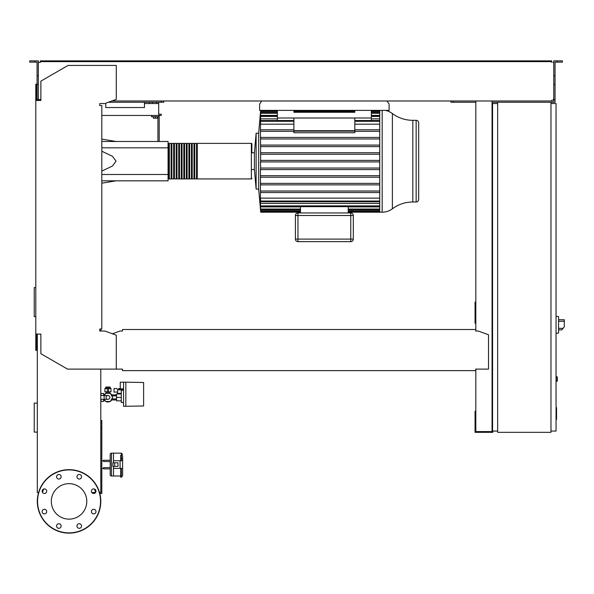 <?xml version="1.0" encoding="UTF-8"?>
<svg xmlns="http://www.w3.org/2000/svg" width="594" height="594" viewBox="0 0 594 594"><rect width="100%" height="100%" fill="white"/><g stroke="black" fill="none" stroke-linecap="round" stroke-linejoin="round"><path stroke-width="0.89" d="M556.051 407.64L556.556 407.64L556.556 416.401L556.051 416.401M556.556 415.347L556.051 415.347M556.556 416.401L556.556 419.446L556.051 419.446M556.556 419.446L556.051 419.631M107.945 395.515A1.901 1.901 0 0 1 109.845 397.423A1.901 1.901 0 0 1 107.945 399.324A1.901 1.901 0 0 1 106.036 397.423A1.901 1.901 0 0 1 107.945 395.515L100.794 395.515M104.136 395.515L104.136 399.324L100.794 399.324M104.351 395.515L105.598 393.354L110.284 393.354L112.63 397.423L110.284 401.485L105.598 401.485L104.351 399.324M143.614 405.167L143.614 401.863M125.839 406.303L125.839 382.187L143.614 382.499L143.614 405.999L123.559 406.303L123.559 382.187L120.255 382.187L120.255 388.788L123.559 388.788M121.273 400.846L116.573 400.846L116.573 393.993L121.273 393.993M121.273 397.423L116.573 397.423M123.559 390.31L121.273 390.31L121.273 402.502L123.559 402.502M123.559 382.187L125.839 382.187M117.59 392.085L117.59 393.354L121.273 393.354M117.664 392.085L114.033 392.085L114.033 388.535L116.855 388.535L117.664 389.805L117.664 392.085M122.847 390.31L123.507 388.788M117.664 389.805L122.847 389.805M108.576 388.023L110.484 388.023L110.989 388.535L108.576 388.535M107.306 388.58L107.306 391.832L108.576 391.832L108.576 387.05L107.306 387.05L107.306 388.58L108.576 388.58M107.306 388.023L105.405 388.023L104.893 388.535L107.306 388.535M104.893 388.535L104.893 391.832L107.306 391.832M108.576 391.832L110.989 391.832L110.989 388.535M111.739 399.962A4.574 4.574 0 0 1 110.41 401.262M110.038 401.485A4.574 4.574 0 0 1 105.851 401.485M105.472 401.262A4.574 4.574 0 0 1 104.143 399.962M106.036 391.832L106.036 393.265L107.945 392.849L109.845 393.265L109.845 391.832M109.994 388.023L109.994 387.013L105.888 387.013L105.888 388.023M106.913 387.013L106.913 388.023M108.969 387.013L108.969 388.023M104.143 394.884A4.574 4.574 0 0 1 105.472 393.577M105.851 393.354A4.574 4.574 0 0 1 110.038 393.354M110.41 393.577A4.574 4.574 0 0 1 111.739 394.884M103.623 399.962L104.715 399.962M103.623 394.884L104.715 394.884M111.167 399.962L116.573 399.962M111.167 394.884L116.573 394.884M118.355 393.993L118.355 393.354M121.867 388.788L121.867 389.805M121.065 388.788L121.065 389.805M120.255 388.535L119.446 388.535L119.446 389.805M119.446 388.535L118.644 388.535L118.644 389.805M100.794 401.99L101.084 399.324M100.794 392.849L101.084 395.515M103.623 395.515L103.623 393.488L101.084 393.488M101.084 401.358L103.623 401.358L103.623 399.324M558.59 331.148L558.59 318.458M558.716 329.878L561.746 329.878L564.3 326.834L564.3 319.728L558.716 319.728M556.051 316.298L558.59 316.565L558.59 333.041L556.051 333.308M556.051 376.73L557.321 376.982L557.321 381.044L556.051 381.296M550.972 102.257L550.972 432.335L497.653 432.335L497.653 102.257L555.034 102.257L555.034 99.718L553.764 99.718L553.764 60.87L557.194 60.87L557.194 62.14L555.034 62.14L555.034 99.718M497.653 103.527L492.575 103.527L492.575 431.066L497.653 431.066M550.972 431.066L556.051 431.066L556.051 103.527L550.972 103.527M95.537 492.53L91.832 492.53M99.807 493.54L101.812 493.54L101.812 420.418L100.794 420.418M100.794 491.513L101.812 491.513M100.794 427.784L101.812 427.784M100.794 422.705L101.812 422.705M386.969 100.987L389.107 104.032L389.107 110.38L259.615 110.38L259.615 104.032L261.746 100.987M158.687 102.257L158.687 103.527L144.468 103.527L144.468 102.257M156.653 102.257L156.653 103.527M152.465 102.257L152.465 103.527M149.673 102.257L149.673 103.527M105.747 103.2L116.283 99.361L116.283 65.437L68.043 65.437L40.875 81.126L40.875 100.475L35.796 100.475L35.796 84.229L36.553 84.229L36.553 100.475L37.066 100.475L37.066 99.718L38.335 99.718L38.335 75.683L37.066 75.683L37.066 99.718M100.542 103.527L104.856 103.527M158.687 103.527L158.687 114.189L161.226 114.189L161.226 115.459L158.687 115.459L158.687 114.189M105.747 103.527L105.747 107.536L144.468 107.536L144.468 103.527M158.687 115.459L101.812 115.459M385.098 110.38A17.04 17.04 0 0 1 392.389 113.528A34.081 34.081 0 0 0 412.823 120.33L412.823 201.99L416.149 201.99A2.539 2.539 0 0 0 418.688 199.45L418.688 122.869A2.539 2.539 0 0 0 416.149 120.33L416.149 201.99M392.389 113.528L392.389 208.791A34.081 34.081 0 0 1 412.823 201.99M392.389 208.791A17.04 17.04 0 0 1 382.172 212.192L382.172 110.38M379.737 110.38L379.737 212.192L348.225 212.192M251.359 143.384L251.359 178.935L197.275 178.935L197.275 143.384L251.359 143.384A0.505 0.505 0 0 1 251.871 143.897L251.871 152.784L254.41 152.784L256.118 133.227L258.657 133.227L258.657 189.092L260.499 209.652M256.118 133.227L256.118 189.092L258.657 189.092M254.41 152.784L254.41 169.542L256.118 189.092M251.871 152.784L251.871 143.897M379.737 160.395L260.61 160.395L260.677 161.16L260.454 129.774L260.573 131.304L293.889 131.304M260.655 110.885L260.454 129.774M379.737 138.959L260.58 138.959L260.64 137.429L379.737 137.429M379.737 146.614L260.595 146.614L260.632 145.085L379.737 145.085M379.737 154.269L260.603 154.269L260.625 152.74L379.737 152.74M354.826 117.998L354.826 130.71L293.889 130.71L293.889 117.998L371.332 117.998L371.332 120.53M354.826 131.148L354.826 132.737L293.889 132.737L293.889 131.148L354.826 131.148M277.383 110.38L277.383 120.53M379.737 131.304L354.826 131.304M293.889 129.774L260.655 129.774M379.737 129.774L354.826 129.774M293.889 124.191L260.454 124.191M379.737 124.191L354.826 124.191M353.304 239.107A2.539 2.539 0 0 1 350.764 241.647A2.539 2.539 0 0 0 353.304 239.107L353.304 215.496A2.539 2.539 0 0 0 350.764 212.956L297.95 212.956A2.539 2.539 0 0 0 295.411 215.496L295.411 239.107A2.539 2.539 0 0 0 297.95 241.647L350.764 241.647A2.539 2.539 0 0 0 353.304 239.107L350.764 239.107L350.764 241.647L297.95 241.647L297.95 239.107L295.411 239.107A2.539 2.539 0 0 0 297.95 241.647A2.539 2.539 0 0 1 295.411 239.107M300.49 206.645L300.49 212.956M348.225 206.645L348.225 212.956M300.49 210.848L260.625 210.848L260.677 211.613L260.454 209.652M260.625 210.848L260.58 208.917M300.49 209.808L260.677 209.808L260.454 207.425L260.454 208.917M260.677 209.808L260.454 206.912L300.49 206.912M260.454 206.912L260.454 203.452L379.737 203.452M348.225 206.912L379.737 206.912M379.737 161.924L260.454 161.924L260.669 168.473M379.737 168.05L260.603 168.05L260.454 169.58L260.454 198.136L379.737 198.136M379.737 201.797L260.662 201.797L260.454 199.376L260.454 203.452M260.662 201.797L260.454 198.136M379.737 183.368L260.58 183.368L260.64 184.89L379.737 184.89M260.454 175.705L260.632 177.235L379.737 177.235M260.61 161.924L260.677 161.16M379.737 192.545L260.655 192.545M260.454 191.023L379.737 191.023M379.737 175.705L260.595 175.705M379.737 169.58L260.625 169.58M379.737 115.407L371.332 115.407M277.383 115.407L260.454 115.407M379.737 118.867L371.332 118.867M277.383 118.867L260.454 118.867M277.383 117.998L293.889 117.998M354.826 110.38L354.826 112.281L293.889 112.281L293.889 110.38M371.332 110.38L371.332 117.998M168.08 178.423A0.505 0.505 0 0 0 168.585 178.935L168.585 143.384A0.505 0.505 0 0 0 168.08 143.897M251.359 178.935A0.505 0.505 0 0 0 251.871 178.423M169.349 143.897L168.585 143.897M169.349 178.423L168.585 178.423M196.517 178.935L194.735 178.935L194.735 143.384L196.517 143.384L196.517 178.935M193.978 178.935L192.204 178.935L192.204 143.384L193.978 143.384L193.978 178.935M191.439 178.935L189.664 178.935L189.664 143.384L191.439 143.384L191.439 178.935M188.899 178.935L187.125 178.935L187.125 143.384L188.899 143.384L188.899 178.935M186.36 178.935L184.585 178.935L184.585 143.384L186.36 143.384L186.36 178.935M183.821 178.935L182.046 178.935L182.046 143.384L183.821 143.384L183.821 178.935M181.281 178.935L179.507 178.935L179.507 143.384L181.281 143.384L181.281 178.935M178.742 178.935L176.967 178.935L176.967 143.384L178.742 143.384L178.742 178.935M176.203 178.935L174.428 178.935L174.428 143.384L176.203 143.384L176.203 178.935M173.663 178.935L171.889 178.935L171.889 143.384L173.663 143.384L173.663 178.935M171.124 178.935L169.349 178.935L169.349 143.384L171.124 143.384L171.124 178.935M171.889 143.897L171.124 143.897M171.889 178.423L171.124 178.423M174.428 143.897L173.663 143.897M174.428 178.423L173.663 178.423M176.967 143.897L176.203 143.897M176.967 178.423L176.203 178.423M179.507 143.897L178.742 143.897M179.507 178.423L178.742 178.423M182.046 143.897L181.281 143.897M182.046 178.423L181.281 178.423M184.585 143.897L183.821 143.897M184.585 178.423L183.821 178.423M187.125 143.897L186.36 143.897M187.125 178.423L186.36 178.423M189.664 143.897L188.899 143.897M189.664 178.423L188.899 178.423M192.204 143.897L191.439 143.897M192.204 178.423L191.439 178.423M194.735 143.897L193.978 143.897M194.735 178.423L193.978 178.423M197.275 143.897L196.517 143.897M197.275 178.423L196.517 178.423M153.356 116.728L153.356 118.199L157.417 118.199L157.417 116.728M155.383 116.728L155.383 118.199M159.192 141.483L159.192 116.728L151.574 116.728L151.574 115.459M159.192 116.728L159.192 115.459M157.922 116.728L157.922 141.483M101.812 141.483L168.08 141.483L168.08 180.836L101.812 180.836M168.08 174.488L101.812 174.488M168.08 147.832L101.812 147.832M101.812 171.102L112.511 166.001L116.03 161.16L112.511 156.319L101.812 151.218M35.796 287.615L34.229 287.615L34.229 316.639L35.796 316.639M37.318 403.096L34.229 403.096L34.229 432.113L37.318 432.113M120.723 476.002L113.491 476.002L113.491 468.384L122.631 468.384L122.631 472.898M122.631 456.259L122.631 460.773L122.631 456.259A1.27 1.04 0 0 0 121.362 455.219L121.362 458.39L120.723 458.39L120.723 455.219L121.362 455.219L121.362 453.155L113.491 453.155L113.491 462.8M114.701 466.357L117.991 466.357L117.991 462.8L112.927 462.8L112.927 466.357L114.701 466.357L114.701 462.8M120.723 458.39L120.723 460.773M120.092 468.384L120.092 460.773L122.631 460.773L122.631 475.898M120.092 460.773L113.491 460.773L113.491 453.155L111.457 453.155A1.27 1.27 0 0 0 110.187 454.425L110.187 474.732A1.27 1.27 0 0 0 111.457 476.002L113.491 476.002L113.491 466.357M121.362 460.773L121.362 458.39L122.631 459.259M120.723 468.384L120.723 477.272L122.631 476.002M110.187 468.896L103.586 468.896L103.586 467.627L110.187 467.627M101.812 468.384L103.586 468.384M110.187 461.531L103.586 461.531L103.586 460.261L110.187 460.261M101.812 460.773L103.586 460.773M86.791 501.395A17.738 17.738 0 0 1 69.053 519.134A17.738 17.738 0 0 1 51.322 501.395A17.738 17.738 0 0 1 69.053 483.657A17.738 17.738 0 0 1 86.791 501.395M76.975 526.024A2.287 2.287 0 0 1 79.254 523.737A2.287 2.287 0 0 1 81.541 526.024A2.287 2.287 0 0 1 79.254 528.311A2.287 2.287 0 0 1 76.975 526.024M57.239 524.413A2.287 2.287 0 0 1 60.469 524.413A2.287 2.287 0 0 1 60.469 527.643A2.287 2.287 0 0 1 57.239 527.643A2.287 2.287 0 0 1 57.239 524.413M44.424 509.31A2.287 2.287 0 0 1 46.711 511.597A2.287 2.287 0 0 1 44.424 513.884A2.287 2.287 0 0 1 42.137 511.597A2.287 2.287 0 0 1 44.424 509.31M46.042 489.575A2.287 2.287 0 0 1 46.042 492.805A2.287 2.287 0 0 1 42.813 492.805A2.287 2.287 0 0 1 42.813 489.575A2.287 2.287 0 0 1 46.042 489.575M61.137 476.767A2.287 2.287 0 0 1 58.851 479.046A2.287 2.287 0 0 1 56.571 476.767A2.287 2.287 0 0 1 58.851 474.48A2.287 2.287 0 0 1 61.137 476.767M80.873 478.378A2.287 2.287 0 0 1 77.643 478.378A2.287 2.287 0 0 1 77.643 475.148A2.287 2.287 0 0 1 80.873 475.148A2.287 2.287 0 0 1 80.873 478.378M93.689 493.48A2.287 2.287 0 0 1 91.402 491.193A2.287 2.287 0 0 1 93.689 488.907A2.287 2.287 0 0 1 95.968 491.193A2.287 2.287 0 0 1 93.689 493.48M92.07 513.216A2.287 2.287 0 0 1 92.07 509.979A2.287 2.287 0 0 1 95.3 509.979A2.287 2.287 0 0 1 95.3 513.216A2.287 2.287 0 0 1 92.07 513.216M69.053 469.654A31.742 31.742 0 0 0 37.318 501.395A31.742 31.742 0 0 0 69.053 533.13A31.742 31.742 0 0 0 100.794 501.395A31.742 31.742 0 0 0 69.053 469.654A31.742 31.742 0 0 1 100.794 501.395A31.742 31.742 0 0 1 69.053 533.13M122.505 369.409L122.505 370.634L475.69 370.634L475.69 369.409M100.794 331.021L101.047 328.994M35.796 100.475L35.796 350.319L36.553 350.319L36.553 334.073L37.318 334.073L37.318 492.53L38.58 492.53M39.093 99.458L40.362 99.458L40.362 100.475L38.335 100.475L38.335 99.718M475.69 330.264L475.69 329.499L475.69 330.264M475.69 329.499L122.505 329.499L122.505 331.021L119.966 331.021L112.407 333.776M122.505 329.499L122.505 331.021M475.69 369.112L488.506 369.112L488.506 334.764L478.229 331.021L475.69 331.021M35.796 334.073L40.875 334.073L40.875 353.72L67.53 369.112L122.505 369.112M116.283 369.112L116.283 335.179L104.856 331.021L99.777 331.021L99.777 328.994L101.812 328.994L101.812 105.554L99.777 105.554L99.777 103.527M100.794 369.112L100.794 492.53L99.532 492.53M43.666 489.04L42.456 492.359M95.656 492.359L94.446 489.04M34.905 62.14L34.905 60.87L29.7 60.87L29.7 62.14L37.066 62.14L37.066 75.683M108.346 102.257L163.766 102.257L163.766 100.987M161.226 102.257L161.226 100.987M37.066 84.482L38.335 84.482L38.335 60.87L34.905 60.87M553.764 99.718L553.764 100.987L551.729 100.987L551.729 100.223M492.575 302.079L492.062 302.079M475.816 302.079L475.051 302.079L475.051 323.151L475.816 323.151M475.816 304.871L475.051 304.871M492.062 321.376L492.575 321.376M492.062 304.871L492.575 304.871M475.816 100.987L475.816 331.021M475.816 369.112L475.816 431.571L492.062 431.571L492.062 100.987M492.827 431.066L492.827 432.335L475.051 432.335L475.051 411.256L475.816 411.256M492.062 413.038L492.575 413.038M492.062 429.536L492.575 429.536M475.816 429.536L475.051 429.536M475.816 102.257L450.928 102.257L450.928 100.987M497.653 102.257L492.062 102.257M553.764 99.458L552.999 99.458M552.999 62.392L553.764 62.392M40.362 61.628L44.171 61.628L44.171 60.87L40.362 60.87L40.362 62.392L39.093 62.392M111.835 100.987L551.729 100.987M551.729 62.392L551.729 61.628L44.171 61.628M38.335 62.392L40.362 62.392M40.362 100.223L40.362 99.458L38.335 99.458M44.171 60.87L547.92 60.87L547.92 61.628M547.92 60.87L551.729 60.87L551.729 61.628M557.194 60.87L562.399 60.87L562.399 62.14L557.194 62.14M453.467 102.257L453.467 100.987M555.034 84.482L553.764 84.482M555.034 75.683L553.764 75.683M556.556 412.028L556.051 412.028M556.556 408.687L556.051 408.687M563.023 328.356L558.716 328.356M558.716 321.25L564.3 321.25M557.061 376.73L557.061 381.296M293.889 121.287L260.655 121.287M379.737 121.287L354.826 121.287M350.764 212.956L350.764 215.496L353.304 215.496M295.411 215.496L297.95 215.496L297.95 212.956M297.95 239.107L297.95 215.496L350.764 215.496L350.764 239.107L297.95 239.107M379.737 210.848L348.225 210.848M379.737 209.043L348.225 209.043M300.49 209.043L260.632 209.043M379.737 205.88L260.64 205.88M379.737 201.032L260.655 201.032M379.737 113.276L371.332 113.276M277.383 113.276L260.632 113.276M379.737 111.472L371.332 111.472M354.826 111.472L293.889 111.472M277.383 111.472L260.625 111.472M379.737 116.439L371.332 116.439M277.383 116.439L260.64 116.439M121.362 468.384L121.362 477.272M111.457 453.155L111.457 476.002M69.053 532.877A31.482 31.482 0 0 1 37.571 501.395A31.482 31.482 0 0 1 69.053 469.913A31.482 31.482 0 0 1 100.542 501.395A31.482 31.482 0 0 1 69.053 532.877M104.136 399.324L107.945 399.324M116.573 398.945L111.754 398.945M116.573 395.894L111.754 395.894M258.657 133.227L260.655 110.38M412.823 120.33L416.149 120.33M293.889 120.53L260.662 120.53M354.826 120.53L379.737 120.53M300.49 212.192L260.677 212.192M379.737 211.613L348.225 211.613M300.49 211.613L260.677 211.613M379.737 209.808L348.225 209.808M379.737 206.645L260.669 206.645M260.677 112.511L277.383 112.511M371.332 112.511L379.737 112.511M260.677 110.714L277.383 110.714M293.889 110.714L354.826 110.714M371.332 110.714L379.737 110.714M260.669 115.674L277.383 115.674M371.332 115.674L379.737 115.674M251.871 169.542L254.41 169.542M379.737 212.192L382.172 212.192M116.03 141.483L101.812 139.115M116.03 180.836L101.812 183.204M121.362 453.155L122.631 454.425"/></g></svg>
